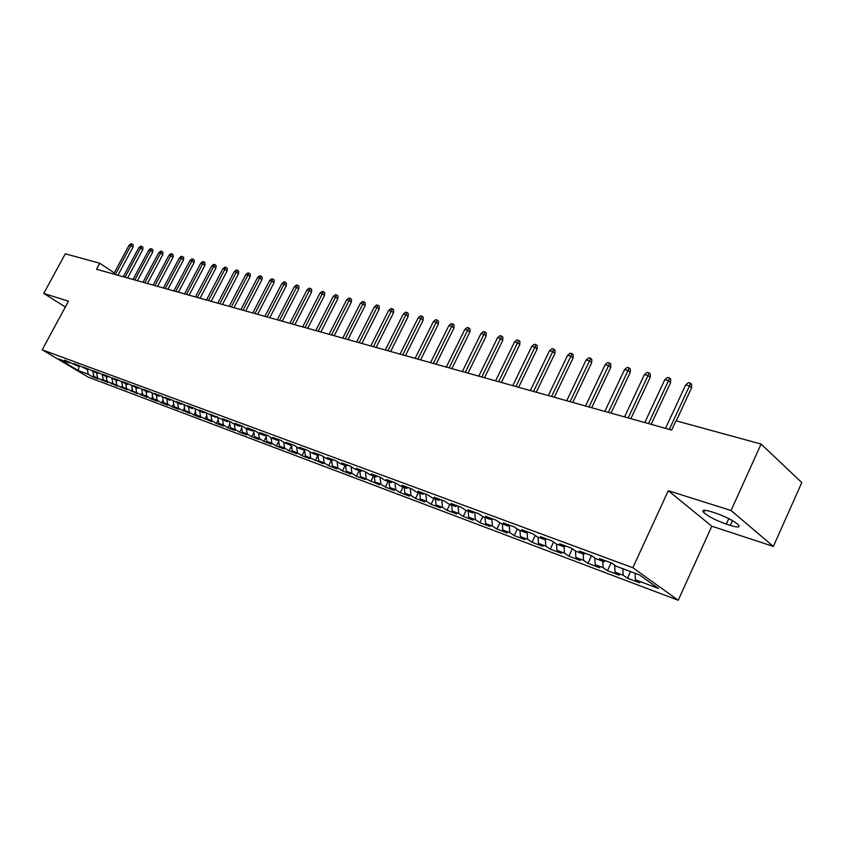 <?xml version="1.0" encoding="UTF-8"?>
<svg xmlns="http://www.w3.org/2000/svg" width="844" height="844" viewBox="0 0 844 844"><rect width="100%" height="100%" fill="white"/><g stroke="black" fill="none" stroke-linecap="round" stroke-linejoin="round"><path stroke-width="1.27" d="M773.368 546.416L731.041 510.514L668.29 490.691L711.808 526.213L773.368 546.416L801.8 482.589L761.088 444.06L675.949 420.776L671.645 430.071L96.511 269.268L99.761 263.233L65.304 253.801L43.74 293.417L65.357 306.994M711.808 526.213L678.217 600.263L88.335 377.173L42.2 349.806L632.831 567.717L678.217 600.263M79.304 365.874L78.133 370.474L88.24 374.272L92.618 376.878L98.22 378.977L93.842 376.371L107.684 382.543L103.284 379.916L107.104 381.351L117.295 386.162L112.896 383.524L127.085 389.844L122.665 387.196L126.621 388.683L137.034 393.589L132.603 390.93L147.151 397.408L142.72 394.728L146.814 396.269L151.255 398.948L157.459 401.28L153.007 398.6L157.174 400.161L161.626 402.852L167.935 405.226L163.483 402.535L167.724 404.128L172.187 406.829L178.612 409.245L174.149 406.534L189.467 413.338L184.994 410.617L189.394 412.262L193.867 414.995L200.524 417.495L196.051 414.763L211.791 421.736L207.307 418.993L211.865 420.702L216.349 423.456L223.259 426.051L218.765 423.298L223.407 425.038L227.901 427.802L234.938 430.451L230.444 427.686L235.17 429.459L239.675 432.233L246.849 434.934L242.344 432.149L247.165 433.964L251.67 436.749L258.971 439.502L254.466 436.707L259.382 438.553L263.887 441.349L271.335 444.155L266.82 441.349L271.831 443.227L276.347 446.043L283.943 448.902L279.417 446.086L284.533 447.995L289.049 450.823L296.793 453.734L292.267 450.907L297.478 452.859L301.994 455.697L309.885 458.672L305.37 455.823L323.252 463.704L318.726 460.845L324.149 462.881L328.675 465.74L336.893 468.831L332.367 465.972L337.895 468.04L342.421 470.92L350.798 474.075L346.272 471.195L351.916 473.315L356.442 476.195L364.998 479.424L360.472 476.522L379.494 484.878L374.968 481.966L380.855 484.182L385.37 487.093L394.285 490.448L389.77 487.526L395.773 489.784L400.288 492.706L409.393 496.135L404.888 493.212L411.017 495.512L415.533 498.445L424.838 501.948L420.323 499.004L426.6 501.368L431.105 504.301L440.6 507.888L436.105 504.934L442.509 507.339L447.003 510.293L456.72 513.954L452.226 510.989L458.777 513.458L463.261 516.412L473.189 520.157L468.715 517.182L475.415 519.704L479.888 522.668L490.037 526.498L485.564 523.512L492.421 526.086L496.884 529.072L507.265 532.975L502.802 529.99L509.808 532.627L514.26 535.613L524.884 539.611L520.442 536.615L527.606 539.305L532.047 542.312L542.914 546.395L538.483 543.388L545.825 546.152L550.235 549.159L561.365 553.347L556.956 550.33L564.467 553.158L568.867 556.175L580.25 560.458L575.872 557.43L583.563 560.321L587.93 563.349L599.599 567.738L595.242 564.71L603.122 567.674L607.469 570.702L619.412 575.207L615.076 572.169L623.157 575.197L627.472 578.235L639.72 582.845L635.416 579.796L635.099 573.276M78.133 370.474L58.922 359.069L68.976 362.804L70.252 362.329M635.416 579.796L658.362 588.426L639.435 574.891L616.331 566.303L611.837 563.117L599.483 558.538L603.998 561.714L595.875 558.696L591.349 555.521L579.311 551.058L583.848 554.223L575.924 551.28L571.377 548.115L559.625 543.758L564.182 546.912L556.46 544.042L551.881 540.888L540.413 536.636L545.002 539.78L537.459 536.974L532.859 533.83L521.666 529.684L526.266 532.817L518.902 530.085L514.291 526.951L503.362 522.89L507.982 526.023L500.787 523.343L496.166 520.221L485.49 516.264L490.121 519.376L483.084 516.76L478.453 513.658L468.019 509.787L472.661 512.888L465.793 510.335L461.14 507.233L450.949 503.457L455.602 506.548L448.892 504.047L444.229 500.967L434.27 497.264L438.933 500.344L432.371 497.907L427.697 494.837L417.959 491.219L422.633 494.289L416.208 491.904L411.534 488.834L402.008 485.3L406.681 488.359L400.404 486.028L395.72 482.979L386.404 479.519L391.088 482.557L384.938 480.278L380.254 477.24L371.138 473.853L375.823 476.881L369.809 474.644L365.114 471.627L356.189 468.314L360.884 471.332L354.997 469.137L350.302 466.131L341.567 462.892L346.262 465.899L340.491 463.746L335.806 460.75L327.25 457.575L331.935 460.571L326.29 458.471L321.606 455.486L313.219 452.373L317.914 455.359L312.385 453.302L307.691 450.327L299.483 447.288L304.178 450.253L298.755 448.238L294.071 445.273L286.021 442.288L290.716 445.242L285.399 443.269L280.714 440.325L272.834 437.403L277.518 440.336L272.317 438.405L267.632 435.472L259.91 432.603L264.583 435.536L259.488 433.637L254.814 430.714L247.239 427.908L251.913 430.82L246.912 428.963L242.239 426.051L234.811 423.298L239.474 426.199L234.569 424.374L229.906 421.483L222.626 418.782L227.289 421.662L210.673 414.341L215.325 417.21L205.957 412.6L198.941 409.994L203.583 412.853L194.31 408.274L187.431 405.732L192.073 408.57L182.895 404.044L176.143 401.544L180.774 404.371L171.68 399.887L165.055 397.429L169.676 400.246L160.677 395.804L154.167 393.388L158.778 396.195L149.873 391.795L143.48 389.432L148.08 392.217L139.26 387.86L132.983 385.539L137.572 388.314L128.837 383.999L122.675 381.71L127.254 384.474L118.603 380.201L112.547 377.954L117.116 380.707L108.549 376.466L102.599 374.261L107.156 377.004L98.664 372.805L92.819 370.643L97.355 373.354L88.947 369.208L83.197 367.077L87.734 369.777L79.399 365.663L73.755 363.564L78.27 366.264L64.46 360.124L68.976 362.804M623.157 575.197L622.819 568.719M615.076 572.169L614.706 565.153M603.122 567.674L602.753 561.249M595.242 564.71L594.841 557.968M603.998 561.714L605.517 560.775M583.563 560.321L583.172 553.97M575.872 557.43L575.45 550.953M583.848 554.223L585.367 553.305M564.467 553.158L564.045 546.859M556.956 550.33L556.523 544.063M564.182 546.912L565.712 546.015M545.825 546.152L545.351 539.58M538.483 543.388L538.029 537.195M545.002 539.78L546.522 538.905M527.606 539.305L527.078 532.364M520.442 536.615L519.957 530.475M526.266 532.817L527.795 531.952M509.808 532.627L509.217 525.327M502.802 529.99L502.296 523.902M507.982 526.023L509.502 525.168M492.421 526.086L491.767 518.596M485.564 523.512L485.036 517.488M490.121 519.376L491.63 518.543M475.415 519.704L474.739 512.276M468.715 517.182L468.156 511.211M472.661 512.888L474.18 512.065M458.777 513.458L458.081 506.094M452.226 510.989L451.656 505.081M455.602 506.548L457.121 505.746M442.509 507.339L441.792 500.059M436.105 504.934L435.515 499.078M438.933 500.344L440.441 499.553M426.6 501.368L425.851 494.151M420.323 499.004L419.711 493.202M422.633 494.289L424.131 493.508M411.017 495.512L410.247 488.359M404.888 493.212L404.255 487.452M406.681 488.359L408.179 487.6M395.773 489.784L394.981 482.705M389.77 487.526L389.126 481.829M391.088 482.557L392.576 481.808M380.855 484.182L380.043 477.155M374.968 481.966L374.303 476.322M375.823 476.881L377.31 476.143M366.233 478.696L365.41 471.817M360.472 476.522L359.797 470.931M360.884 471.332L362.371 470.604M351.916 473.315L351.093 466.637M346.272 471.195L345.586 465.645M346.262 465.899L347.739 465.181M337.895 468.04L337.072 461.562M332.367 465.972L331.66 460.465M331.935 460.571L333.412 459.864M324.149 462.881L323.326 456.583M318.726 460.845L317.998 455.317M317.914 455.359L319.391 454.663M310.676 457.828L309.864 451.698M305.37 455.823L304.589 450.052M304.178 450.253L305.644 449.567M297.478 452.859L296.666 446.909M292.267 450.907L291.433 444.915M290.716 445.242L292.172 444.577M284.533 447.995L283.721 442.214M279.417 446.086L278.541 439.872M277.518 440.336L278.974 439.682M271.831 443.227L271.029 437.593M266.82 441.349L265.892 434.945M264.583 435.536L266.039 434.882M259.382 438.553L258.58 433.067M254.466 436.707L253.506 430.229M251.913 430.82L253.358 430.176M247.165 433.964L246.364 428.615M242.344 432.149L241.373 425.735M239.474 426.199L240.92 425.566M235.17 429.459L234.379 424.258M230.444 427.686L229.462 421.314M227.289 421.662L228.724 421.04M223.407 425.038L222.616 419.922M218.765 423.298L217.773 416.978M215.325 417.21L216.76 416.598M211.865 420.702L211.063 415.628M207.307 418.993L206.316 412.822M203.583 412.853L205.018 412.252M200.524 416.451L199.712 411.408M196.051 414.763L195.07 408.749M192.073 408.57L193.498 407.979M189.394 412.262L188.571 407.272M184.994 410.617L184.024 404.74M180.774 404.371L182.188 403.78M178.464 408.158L177.641 403.2M174.149 406.534L173.178 400.805M169.676 400.246L171.089 399.666M167.724 404.128L166.89 399.212M163.483 402.535L162.533 396.933M158.778 396.195L160.191 395.625M157.174 400.161L156.34 395.287M153.007 398.6L152.068 393.125M148.08 392.217L149.483 391.658M146.814 396.269L145.97 391.426M142.72 394.728L141.781 389.39M137.572 388.314L138.975 387.755M136.633 392.449L135.778 387.639M132.603 390.93L131.675 385.708M127.254 384.474L128.647 383.925M126.621 388.683L125.767 383.914M122.665 387.196L121.747 382.089M117.116 380.707L118.498 380.159M116.778 384.991L115.923 380.264M112.896 383.524L111.978 378.534M107.156 377.004L108.528 376.466M107.104 381.351L106.239 376.667M103.284 379.916L102.377 375.031M97.355 373.354L98.716 372.837M97.598 377.785L96.722 373.122M93.842 376.371L92.945 371.592M87.734 369.777L89.063 369.271M88.24 374.272L87.375 369.64M78.27 366.264L79.579 365.768M731.041 510.514L761.088 444.06M42.2 349.806L68.48 301.234L43.74 293.417M668.29 490.691L632.831 567.717M114.235 272.907L99.761 263.233M730.324 525.422C737.93 527.722 740.568 527.479 738.247 524.673C733.299 520.526 725.713 516.655 715.48 513.057L711.429 511.759C704.065 509.576 701.501 509.829 703.748 512.53C708.549 516.623 716.071 520.484 726.294 524.113L730.324 525.422L732.486 520.611M92.618 376.878L93.589 375.063M101.987 380.401L103.01 378.471M111.503 383.988L112.6 381.931M121.188 387.628L122.348 385.444M131.042 391.342L132.265 389.021M141.064 395.108L142.351 392.65M151.255 398.948L152.616 396.342M161.626 402.852L163.071 400.098M172.187 406.829L173.706 403.917M182.926 410.87L184.53 407.789M193.867 414.995L195.555 411.735M205.008 419.183L206.791 415.754M216.349 423.456L218.227 419.827M227.901 427.802L229.874 423.983M239.675 432.233L241.743 428.203M251.67 436.749L253.844 432.497M263.887 441.349L266.176 436.875M276.347 446.043L278.752 441.317M289.049 450.823L291.57 445.843M301.994 455.697L304.642 450.453M315.202 460.676L317.882 455.349M328.675 465.74L331.375 460.36M342.421 470.92L345.133 465.477M356.442 476.195L359.175 470.699M370.759 481.586L373.512 476.027M385.37 487.093L388.145 481.47M400.288 492.706L403.084 487.02M415.533 498.445L418.339 492.696M431.105 504.301L433.932 498.487M447.003 510.293L449.863 504.417M463.261 516.412L466.141 510.462M479.888 522.668L482.81 516.581M496.884 529.072L499.901 522.752M514.26 535.613L517.383 529.051M532.047 542.312L535.275 535.486M550.235 549.159L553.58 542.059M568.867 556.175L572.327 548.779M587.93 563.349L591.528 555.647M607.469 570.702L611.109 562.853M627.472 578.235L630.542 571.588M117.949 275.26L133.004 247.197L130.831 245.688L115.343 274.532M129.1 245.245L131.01 243.737L131.98 243.969L130.831 245.688L129.1 245.245L113.623 274.047M131.98 243.969L133.183 244.813L133.004 247.197M127.602 277.961L142.763 249.645L140.589 248.136L124.996 277.233M138.817 247.693L140.748 246.163L141.729 246.406L140.589 248.136L138.817 247.693L123.245 276.737M141.729 246.406L142.942 247.25L142.763 249.645M137.424 280.704L152.68 252.145L150.496 250.626L134.808 279.976M148.702 250.172L150.643 248.632L151.646 248.874L150.496 250.626L148.702 250.172L133.035 279.48M151.646 248.874L152.859 249.718L152.68 252.145M147.415 283.5L162.765 254.688L160.582 253.158L144.799 282.772M158.756 252.694L160.719 251.132L161.732 251.385L160.582 253.158L158.756 252.694L142.984 282.265M161.732 251.385L162.945 252.24L162.765 254.688M157.585 286.338L173.031 257.272L170.836 255.732L154.958 285.61M168.979 255.257L170.952 253.685L171.986 253.949L170.836 255.732L168.979 255.257L153.112 285.093M171.986 253.949L173.21 254.804L173.031 257.272M167.924 289.228L183.475 259.899L181.281 258.348L165.287 288.5M179.382 257.874L181.376 256.291L182.431 256.544L181.281 258.348L179.382 257.874L163.419 287.973M182.431 256.544L183.644 257.409L183.475 259.899M178.453 292.172L194.099 262.579L191.894 261.018L175.805 291.433M189.974 260.532L191.978 258.929L193.044 259.192L191.894 261.018L189.974 260.532L173.896 290.906M193.044 259.192L194.268 260.068L194.099 262.579M189.161 295.168L204.902 265.301L202.708 263.729L186.513 294.429M200.745 263.233L202.76 261.619L203.858 261.893L202.708 263.729L200.745 263.233L184.572 293.891M203.858 261.893L205.071 262.769L204.902 265.301M200.06 298.217L215.906 268.065L213.701 266.482L197.401 297.478M211.707 265.987L213.743 264.351L214.851 264.636L213.701 266.482L211.707 265.987L195.428 296.919M214.851 264.636L216.075 265.512L215.906 268.065M211.158 301.319L227.11 270.892L224.905 269.299L208.5 300.58M222.869 268.782L224.926 267.137L226.055 267.421L224.905 269.299L222.869 268.782L206.485 300.01M226.055 267.421L227.279 268.308L227.11 270.892M222.468 304.484L238.514 273.762L236.309 272.158L219.788 303.734M234.242 271.641L236.309 269.974L237.459 270.27L236.309 272.158L234.242 271.641L217.741 303.165M237.459 270.27L238.683 271.156L238.514 273.762M233.967 307.701L250.13 276.684L247.914 275.07L231.298 306.952M245.815 274.543L247.893 272.865L249.064 273.161L247.914 275.07L245.815 274.543L229.209 306.372M249.064 273.161L250.299 274.057L250.13 276.684M245.699 310.972L261.957 279.67L259.741 278.045L243.009 310.223M257.599 277.507L259.699 275.809L260.891 276.104L259.741 278.045L257.599 277.507L240.888 309.632M260.891 276.104L262.125 277.011L261.957 279.67M257.642 314.316L274.015 282.698L271.789 281.063L254.951 313.567M269.605 280.514L271.726 278.805L272.939 279.111L271.789 281.063L269.605 280.514L252.789 312.955M272.939 279.111L274.173 280.018L274.015 282.698M269.806 317.713L286.285 285.789L284.069 284.143L267.115 316.964M281.843 283.584L283.974 281.864L285.209 282.17L284.069 284.143L281.843 283.584L264.91 316.352M285.209 282.17L286.443 283.088L286.285 285.789M282.202 321.184L298.797 288.943L296.582 287.287L279.512 320.435M294.313 286.717L296.455 284.977L297.721 285.283L296.582 287.287L294.313 286.717L277.265 319.802M297.721 285.283L298.955 286.211L298.797 288.943M294.841 324.718L311.552 292.151L309.326 290.484L292.14 323.959M307.016 289.903L309.178 288.142L310.465 288.469L309.326 290.484L307.016 289.903L289.851 323.326M310.465 288.469L311.7 289.397L311.552 292.151M307.733 328.316L324.55 295.421L322.324 293.744L305.022 327.567M319.971 293.153L322.155 291.38L323.463 291.707L322.324 293.744L319.971 293.153L302.69 326.913M323.463 291.707L324.697 292.636L324.55 295.421M320.868 331.998L337.8 298.765L335.574 297.077L318.156 331.238M333.169 296.476L335.374 294.672L336.714 295.01L335.574 297.077L333.169 296.476L315.772 330.574M336.714 295.01L337.948 295.949L337.8 298.765M334.266 335.743L351.315 302.163L349.089 300.464L331.555 334.984M346.641 299.852L348.867 298.037L350.228 298.375L349.089 300.464L346.641 299.852L329.128 334.298M350.228 298.375L351.463 299.325L351.315 302.163M347.939 339.562L365.104 305.633L362.878 303.924L345.217 338.803M360.377 303.302L362.614 301.466L364.007 301.814L362.878 303.924L360.377 303.302L342.738 338.106M364.007 301.814L365.241 302.764L365.104 305.633M361.886 343.466L379.156 309.178L376.941 307.459L359.164 342.706M374.388 306.815L376.646 304.958L378.07 305.317L376.941 307.459L374.388 306.815L356.632 341.989M378.07 305.317L379.304 306.277L379.156 309.178M376.107 347.443L393.515 312.786L391.289 311.056L373.396 346.684M388.683 310.402L390.962 308.535L392.418 308.893L391.289 311.056L388.683 310.402L370.811 345.956M392.418 308.893L393.642 309.853L393.515 312.786M390.635 351.505L408.158 316.479L405.943 314.738L387.913 350.735M403.284 314.063L405.584 312.174L407.061 312.544L405.943 314.738L403.284 314.063L385.275 350.007M407.061 312.544L408.285 313.514L408.158 316.479M405.468 355.651L423.108 320.245L420.892 318.483L402.746 354.881M418.181 317.808L420.491 315.888L422 316.268L420.892 318.483L418.181 317.808L400.056 354.132M422 316.268L423.234 317.249L423.108 320.245M420.607 359.882L438.363 324.085L436.158 322.324L417.885 359.122M433.383 321.627L435.726 319.686L437.266 320.076L436.158 322.324L433.383 321.627L415.132 358.352M437.266 320.076L438.49 321.058L438.363 324.085M436.074 364.207L453.956 328.01L451.751 326.227L433.352 363.437M448.913 325.52L451.276 323.568L452.848 323.959L451.751 326.227L448.913 325.52L430.535 362.656M452.848 323.959L454.072 324.951L453.956 328.01M451.867 368.617L469.876 332.019L467.671 330.226L449.145 367.857M464.78 329.508L467.165 327.525L468.768 327.926L467.671 330.226L464.78 329.508L446.276 367.056M468.768 327.926L469.992 328.917L469.876 332.019M468.009 373.132L486.144 336.112L483.95 334.319L465.287 372.373M480.996 333.57L483.401 331.565L485.036 331.977L483.95 334.319L480.996 333.57L462.354 371.55M485.036 331.977L486.26 332.979L486.144 336.112M484.509 377.743L502.771 340.301L500.576 338.486L481.787 376.983M497.559 337.727L499.986 335.701L501.663 336.123L500.576 338.486L497.559 337.727L478.791 376.15M501.663 336.123L502.876 337.136L502.771 340.301M501.368 382.459L519.767 344.584L517.583 342.759L498.656 381.699M514.492 341.978L516.939 339.932L518.659 340.364L517.583 342.759L514.492 341.978L495.597 380.844M518.659 340.364L519.872 341.377L519.767 344.584M518.617 387.28L537.143 348.962L534.959 347.116L515.906 386.52M531.804 346.325L534.273 344.257L536.035 344.69L534.959 347.116L531.804 346.325L512.772 385.645M536.035 344.69L537.238 345.713L537.143 348.962M536.256 392.217L554.909 353.436L552.736 351.579L533.545 391.458M549.507 350.766L552.008 348.667L553.801 349.121L552.736 351.579L549.507 350.766L530.338 390.561M553.801 349.121L555.004 350.154L554.909 353.436M554.297 397.26L573.087 358.014L570.924 356.147L551.596 396.501M567.622 355.313L570.143 353.193L571.979 353.647L570.924 356.147L567.622 355.313L548.315 395.583M571.979 353.647L573.171 354.691L573.087 358.014M572.77 402.419L591.686 362.698L589.534 360.821L570.069 401.67M586.158 359.966L588.701 357.814L590.578 358.289L589.534 360.821L586.158 359.966L566.714 400.731M590.578 358.289L591.771 359.333L591.686 362.698M591.665 407.705L610.718 367.488L608.587 365.6L588.975 406.956M605.127 364.724L607.691 362.551L609.611 363.036L608.587 365.6L605.127 364.724L585.546 405.996M609.611 363.036L610.792 364.081L610.718 367.488M611.024 413.117L630.204 372.394L628.084 370.495L608.345 412.368M624.539 369.598L627.134 367.393L629.107 367.889L628.084 370.495L624.539 369.598L604.821 411.387M629.107 367.889L630.278 368.944L630.204 372.394M630.837 418.656L650.165 377.416L648.055 375.506L628.168 417.917M644.426 374.588L647.042 372.362L649.057 372.869L648.055 375.506L644.426 374.588L624.571 416.904M649.057 372.869L650.228 373.934L650.165 377.416M651.146 424.332L670.611 382.564L668.511 380.633L648.487 423.593M664.798 379.705L667.435 377.447L669.503 377.964L668.511 380.633L664.798 379.705L644.795 422.559M669.503 377.964L670.663 379.03L670.611 382.564M676.255 420.861L691.553 387.839L689.485 385.898L669.313 429.417M685.666 384.948L688.335 382.659L690.455 383.187L689.485 385.898L685.666 384.948L665.526 428.351M690.455 383.187L691.605 384.263L691.553 387.839M728.783 518.606L726.294 524.113M704.772 510.272L703.748 512.53"/></g></svg>
